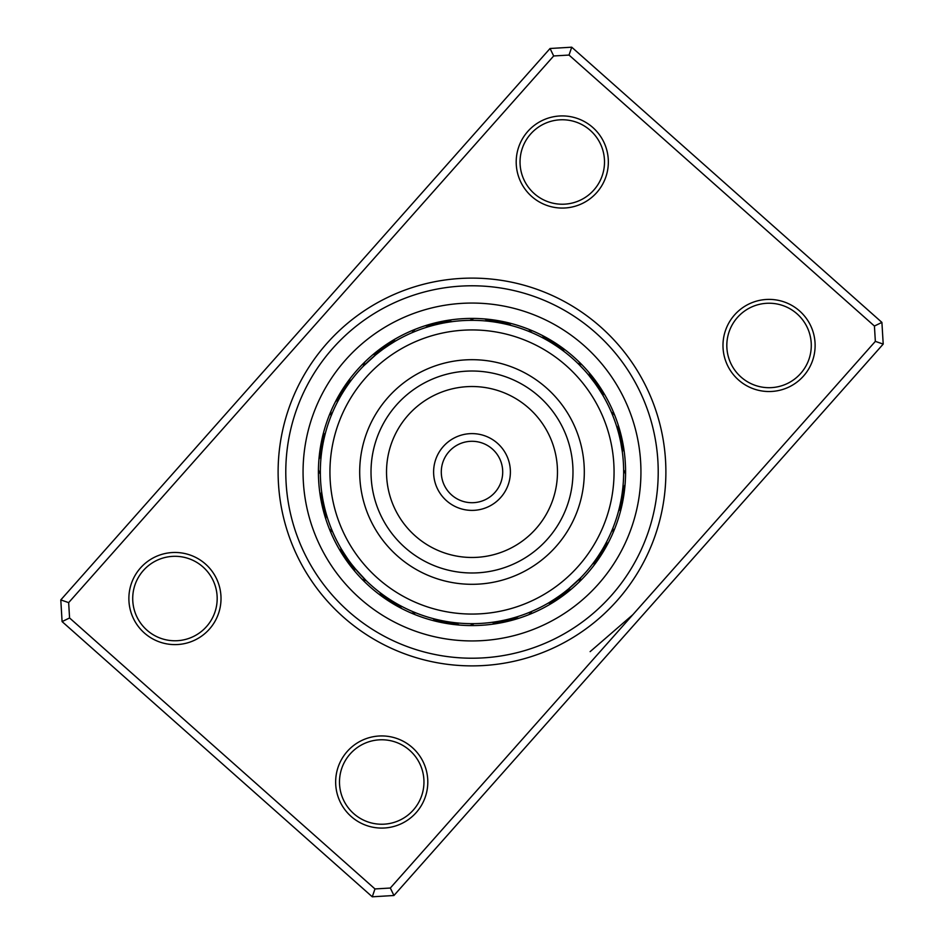 <?xml version="1.0" encoding="UTF-8"?>
<svg xmlns="http://www.w3.org/2000/svg" width="944" height="944" viewBox="0 0 944 944"><rect width="100%" height="100%" fill="white"/><g stroke="black" fill="none" stroke-linecap="round" stroke-linejoin="round"><path stroke-width="1.42" d="M343.321 617.034A193.898 193.898 0 0 1 326.966 343.321A193.898 193.898 0 0 1 600.679 326.966A193.898 193.898 0 0 1 617.034 600.679A193.898 193.898 0 0 1 343.321 617.034M595.593 332.713A186.216 186.216 0 0 0 332.713 348.407A186.216 186.216 0 0 0 348.407 611.287A186.216 186.216 0 0 0 611.287 595.593A186.216 186.216 0 0 0 595.593 332.713A186.216 186.216 0 0 1 611.287 595.593A186.216 186.216 0 0 1 348.407 611.287A186.216 186.216 0 0 1 332.713 348.407A186.216 186.216 0 0 1 595.593 332.713M738.479 379.925A46.079 46.079 0 0 1 734.585 314.883A46.079 46.079 0 0 1 799.627 311.001A46.079 46.079 0 0 1 803.521 376.042A46.079 46.079 0 0 1 738.479 379.925M797.078 313.868A42.232 42.232 0 0 0 737.465 317.432A42.232 42.232 0 0 0 741.028 377.057A42.232 42.232 0 0 0 800.642 373.494A42.232 42.232 0 0 0 797.078 313.868M351.144 816.466A46.079 46.079 0 0 1 347.262 751.424A46.079 46.079 0 0 1 412.304 747.542A46.079 46.079 0 0 1 416.198 812.583A46.079 46.079 0 0 1 351.144 816.466M409.755 750.409A42.232 42.232 0 0 0 350.141 753.973A42.232 42.232 0 0 0 353.693 813.598A42.232 42.232 0 0 0 413.319 810.035A42.232 42.232 0 0 0 409.755 750.409M144.373 632.999A46.079 46.079 0 0 1 140.479 567.958A46.079 46.079 0 0 1 205.521 564.075A46.079 46.079 0 0 1 209.415 629.117A46.079 46.079 0 0 1 144.373 632.999M202.972 566.943A42.232 42.232 0 0 0 143.358 570.506A42.232 42.232 0 0 0 146.922 630.132A42.232 42.232 0 0 0 206.535 626.568A42.232 42.232 0 0 0 202.972 566.943M531.696 196.458A46.079 46.079 0 0 1 527.802 131.417A46.079 46.079 0 0 1 592.856 127.534A46.079 46.079 0 0 1 596.738 192.576A46.079 46.079 0 0 1 531.696 196.458M590.307 130.402A42.232 42.232 0 0 0 530.681 133.965A42.232 42.232 0 0 0 534.245 193.591A42.232 42.232 0 0 0 593.859 190.027A42.232 42.232 0 0 0 590.307 130.402M632.834 614.697L590.13 651.643M883.206 344.088L393.943 895.502L372.266 896.8L62.092 621.6L60.794 599.912L550.057 48.498L571.734 47.2L881.908 322.4L883.206 344.088L875.348 341.374L874.427 326.034L569.02 55.059L553.68 55.967L68.652 602.626L69.573 617.966L374.98 888.941L390.32 888.033L875.348 341.374M69.573 617.966L62.092 621.6M60.794 599.912L68.652 602.626M550.057 48.498L553.68 55.967M374.98 888.941L372.266 896.8M571.734 47.2L569.02 55.059M390.32 888.033L393.943 895.502M881.908 322.4L874.427 326.034M559.143 347.876L561.432 349.516A16.131 16.131 32.8 0 0 559.072 345.492A153.577 153.577 0 0 1 573.928 357.115A153.577 153.577 0 0 0 357.115 370.072A153.577 153.577 0 0 0 370.072 586.885A153.577 153.577 0 0 0 586.885 573.928A153.577 153.577 0 0 0 573.928 357.115A153.577 153.577 0 0 0 357.115 370.072A153.577 153.577 0 0 0 370.072 586.885A153.577 153.577 0 0 1 361.847 579.026A16.131 16.131 0 0 0 366.213 580.666L364.431 578.908M342.896 551.567L342.507 550.942A16.131 16.131 -124.7 0 0 343.144 555.556A153.577 153.577 0 0 1 329.279 528.723A16.131 16.131 0 0 0 332.677 531.92L331.604 529.36M322.27 496.107L322.152 495.376A16.131 16.131 -102.2 0 0 320.972 499.883A153.577 153.577 0 0 1 318.435 469.793A16.131 16.131 0 0 0 320.358 474.041L320.346 471.268M324.441 436.966L324.618 436.246A16.131 16.131 -79.7 0 0 321.798 439.963A153.577 153.577 0 0 1 330.966 411.195A16.131 16.131 0 0 0 331.12 415.856L332.17 413.295M349.079 383.17L349.516 382.568A16.131 16.131 -57.2 0 0 345.492 384.928A153.577 153.577 0 0 1 364.974 361.847A16.131 16.131 0 0 0 363.334 366.213L376.066 354.543M392.291 342.979L393.058 342.507A16.131 16.131 -34.7 0 0 388.444 343.144A153.577 153.577 0 0 1 415.277 329.279A16.131 16.131 0 0 0 412.08 332.677L414.64 331.604M445.851 322.612L448.624 322.152A16.131 16.131 -12.2 0 0 444.117 320.972A153.577 153.577 0 0 1 474.207 318.435A16.131 16.131 0 0 0 469.959 320.358L472.732 320.346M505.005 323.981L507.754 324.618A16.131 16.131 10.3 0 0 504.037 321.798A153.577 153.577 0 0 1 532.805 330.966A16.131 16.131 0 0 0 528.144 331.12L530.705 332.17M321.786 492.898L322.093 494.951M321.692 492.166A16.131 16.131 -101 0 0 320.417 496.65M322.152 495.376L322.612 498.149M322.813 499.293L323.202 501.335M322.683 498.574A16.131 16.131 76.5 0 0 321.609 503.105M323.438 502.479L323.863 504.509M323.285 501.76A16.131 16.131 -104.7 0 0 322.305 506.314M324.122 505.654L324.594 507.671M323.957 504.922A16.131 16.131 -105.9 0 0 323.072 509.5M324.878 508.804L325.397 510.81M329.692 524.416L329.291 523.318M324.701 508.084A16.131 16.131 72.9 0 0 323.91 512.675M325.692 511.943L326.258 513.937M330.837 527.448L330.412 526.351M325.503 511.223A16.131 16.131 71.6 0 0 324.807 515.837M326.577 515.058L327.19 517.041M332.052 530.457L332.677 531.92M326.376 514.35A16.131 16.131 0 0 0 325.774 518.964M325.22 433.827L324.712 435.833M325.409 433.107A16.131 16.131 -78.5 0 0 322.518 436.765M324.618 436.246L323.981 438.995M323.733 440.128L323.308 442.17M323.886 439.408A16.131 16.131 99 0 0 321.149 443.184M323.084 443.302L322.706 445.356M323.226 442.583A16.131 16.131 -82.2 0 0 320.571 446.418M322.506 446.5L322.164 448.553M322.624 445.769A16.131 16.131 -83.4 0 0 320.051 449.651M321.987 449.698L321.703 451.751M320.464 465.97L320.512 464.79M322.105 448.966A16.131 16.131 95.4 0 0 319.615 452.908M321.55 452.908L321.302 454.973M320.37 469.203L320.394 468.035M321.644 452.176A16.131 16.131 94.1 0 0 319.237 456.164M321.172 456.129L320.972 458.194M320.346 472.448L320.358 474.041M321.255 455.397A16.131 16.131 0 0 0 318.93 459.433M351.003 380.562L349.764 382.226M351.451 379.972A16.131 16.131 -56 0 0 347.38 382.237M349.516 382.568L347.876 384.857M347.215 385.813L346.035 387.536M347.628 385.211A16.131 16.131 121.5 0 0 343.663 387.642M345.398 388.503L344.265 390.25M345.799 387.89A16.131 16.131 -59.7 0 0 341.881 390.415M343.64 391.229L342.542 392.999M344.041 390.604A16.131 16.131 -60.9 0 0 340.17 393.211M334.306 408.433L334.801 407.371M342.33 393.353A16.131 16.131 117.9 0 0 338.518 396.043M340.3 396.787L339.285 398.604M332.972 411.395L333.456 410.321M340.678 396.15A16.131 16.131 116.6 0 0 336.925 398.911M338.731 399.619L337.751 401.448M331.71 414.381L331.12 415.856M339.085 398.97A16.131 16.131 0 0 0 335.391 401.814M395.843 340.843A16.131 16.131 -33.5 0 0 391.217 341.386M393.058 342.507L392.433 342.896M385.707 344.949A16.131 16.131 144 0 1 390.309 344.218L382.686 349.422M382.143 349.835L379.972 351.451M378.402 352.667L377.529 353.363M383.016 346.826A16.131 16.131 -37.2 0 1 387.595 346L386.981 346.413M384.314 348.253L382.886 349.28M384.928 347.829A16.131 16.131 -38.4 0 0 380.361 348.761M381.565 350.259L375.016 355.404M374.497 355.841L372.432 357.599M370.945 358.921L370.095 359.676M382.296 349.717A16.131 16.131 140.4 0 0 377.742 350.743M375.181 352.785A16.131 16.131 139.1 0 1 379.7 351.664L377.718 353.209M376.573 354.13L375.205 355.251M377.152 353.658A16.131 16.131 0 0 0 372.656 354.885M447.35 320.417A16.131 16.131 -11 0 1 451.834 321.692L449.049 322.093M445.426 322.683A16.131 16.131 166.5 0 0 440.895 321.609M442.24 323.285A16.131 16.131 -14.7 0 0 437.686 322.305M434.5 323.072A16.131 16.131 -15.9 0 1 439.078 323.957L436.329 324.594M419.584 329.692L420.682 329.291M435.916 324.701A16.131 16.131 162.9 0 0 431.325 323.91M416.552 330.837L417.649 330.412M432.777 325.503A16.131 16.131 161.6 0 0 428.163 324.807M413.543 332.052L412.08 332.677M429.65 326.376A16.131 16.131 0 0 0 425.036 325.774M510.893 325.409A16.131 16.131 11.5 0 0 507.235 322.518M500.816 321.149A16.131 16.131 -171 0 1 504.592 323.886L501.83 323.308M497.582 320.571A16.131 16.131 7.8 0 1 501.417 323.226L498.644 322.706M494.349 320.051A16.131 16.131 6.6 0 1 498.231 322.624L495.447 322.164M478.03 320.464L479.21 320.512M495.034 322.105A16.131 16.131 -174.6 0 0 491.092 319.615M487.836 319.237A16.131 16.131 -175.9 0 1 491.824 321.644L489.027 321.302M474.797 320.37L475.965 320.394M471.552 320.346L469.959 320.358M488.603 321.255A16.131 16.131 0 0 0 484.567 318.93M561.763 347.38A16.131 16.131 34 0 1 564.028 351.451L561.774 349.764M558.789 347.628A16.131 16.131 -148.5 0 0 556.358 343.663M553.585 341.881A16.131 16.131 30.3 0 1 556.11 345.799L553.75 344.265M553.396 344.041A16.131 16.131 29.1 0 0 550.789 340.17M535.567 334.306L536.629 334.801M550.647 342.33A16.131 16.131 -152.1 0 0 547.957 338.518M532.605 332.972L533.679 333.456M547.85 340.678A16.131 16.131 -153.4 0 0 545.089 336.925M529.619 331.71L528.144 331.12M545.03 339.085A16.131 16.131 0 0 0 542.186 335.391M602.697 395.064L603.157 395.843A16.131 16.131 56.5 0 0 602.614 391.217M601.021 392.291L600.006 390.674M601.493 393.058A16.131 16.131 55.3 0 0 600.856 388.444M599.051 385.707A16.131 16.131 -126 0 1 599.782 390.309L594.578 382.686M597.505 386.851L598 387.595A16.131 16.131 52.8 0 0 597.174 383.016M595.652 384.184L596.171 384.928A16.131 16.131 51.6 0 0 595.239 380.361M594.283 382.296L590.755 377.671L594.283 382.296A16.131 16.131 -129.6 0 0 593.257 377.742M587.51 373.718L592.336 379.7A16.131 16.131 -130.9 0 0 591.215 375.181M586.897 373.01L584.277 370.048A151.654 151.654 0 0 0 370.048 359.723A151.654 151.654 0 0 0 359.723 573.952A151.654 151.654 0 0 0 573.952 584.277A151.654 151.654 0 0 0 584.277 370.048L578.825 364.349M578.176 363.7L577.787 363.334A16.131 16.131 0 0 1 582.153 364.974M590.342 377.152A16.131 16.131 0 0 0 589.115 372.656M623.583 447.35A16.131 16.131 79 0 1 622.308 451.834L620.81 442.724M623.028 444.117A16.131 16.131 77.8 0 1 621.848 448.624L621.388 445.851M621.317 445.426A16.131 16.131 -103.5 0 0 622.391 440.895M620.715 442.24A16.131 16.131 75.3 0 0 621.695 437.686M620.043 439.078A16.131 16.131 74.1 0 0 620.928 434.5M614.308 419.584L614.709 420.682M619.299 435.916A16.131 16.131 -107.1 0 0 620.09 431.325M613.163 416.552L613.588 417.649M618.497 432.777A16.131 16.131 -108.4 0 0 619.193 428.163M616.892 427.207L615.889 424.068M611.948 413.543L611.323 412.08A16.131 16.131 0 0 1 614.721 415.277M617.624 429.65A16.131 16.131 0 0 0 618.226 425.036M621.482 507.235A16.131 16.131 101.5 0 1 618.591 510.893L619.288 508.167M619.382 507.754A16.131 16.131 100.3 0 0 622.202 504.037M622.851 500.816A16.131 16.131 -81 0 1 620.114 504.592L620.692 501.83M623.429 497.582A16.131 16.131 97.8 0 1 620.774 501.417L621.294 498.644M623.949 494.349A16.131 16.131 96.6 0 1 621.376 498.231L621.836 495.447M622.261 492.508L622.674 489.24M623.536 478.03L623.359 481.475M621.895 495.034A16.131 16.131 -84.6 0 0 624.385 491.092M623.63 474.797L623.606 475.965M622.356 491.824A16.131 16.131 -85.9 0 0 624.763 487.836M623.654 471.552L623.642 469.959A16.131 16.131 0 0 1 625.565 474.207M622.745 488.603A16.131 16.131 0 0 0 625.07 484.567M596.62 561.763A16.131 16.131 124 0 1 592.549 564.028L594.236 561.774M594.484 561.432A16.131 16.131 122.8 0 0 598.508 559.072M596.372 558.789A16.131 16.131 -58.5 0 0 600.337 556.358M602.119 553.585A16.131 16.131 120.3 0 1 598.201 556.11L601.34 551.19M603.83 550.789A16.131 16.131 119.1 0 1 599.959 553.396L601.458 551.001M609.694 535.567L609.199 536.629M601.67 550.647A16.131 16.131 -62.1 0 0 605.482 547.957M607.075 545.089A16.131 16.131 -63.4 0 1 603.322 547.85L604.715 545.396M611.028 532.605L610.544 533.679M606.131 542.776L607.629 539.85M612.29 529.619L612.88 528.144A16.131 16.131 0 0 1 613.034 532.805M604.915 545.03A16.131 16.131 0 0 0 608.609 542.186M548.936 602.697L548.157 603.157A16.131 16.131 146.5 0 0 552.783 602.614M551.709 601.021L550.942 601.493A16.131 16.131 145.3 0 0 555.556 600.856M558.293 599.051A16.131 16.131 -36 0 1 553.691 599.782L561.314 594.578M561.857 594.165L564.028 592.549M565.598 591.333L566.471 590.637M557.149 597.505L556.405 598A16.131 16.131 142.8 0 0 560.984 597.174M559.816 595.652L559.072 596.171A16.131 16.131 141.6 0 0 563.639 595.239M562.435 593.741L568.984 588.596M569.503 588.159L571.568 586.401M573.055 585.079L573.905 584.324M561.704 594.283A16.131 16.131 -39.6 0 0 566.258 593.257M568.819 591.215A16.131 16.131 -40.9 0 1 564.3 592.336L571.45 586.495M571.97 586.047L576.583 581.834M567.556 589.776L580.666 577.787A16.131 16.131 0 0 1 579.026 582.153M566.848 590.342A16.131 16.131 0 0 0 571.344 589.115M496.65 623.583A16.131 16.131 169 0 1 492.166 622.308L494.951 621.907M499.883 623.028A16.131 16.131 167.8 0 1 495.376 621.848L498.149 621.388M503.105 622.391A16.131 16.131 -13.5 0 1 498.574 621.317L501.335 620.798M501.76 620.715A16.131 16.131 165.3 0 0 506.314 621.695M504.922 620.043A16.131 16.131 164.1 0 0 509.5 620.928M524.416 614.308L523.318 614.709M508.084 619.299A16.131 16.131 -17.1 0 0 512.675 620.09M515.837 619.193A16.131 16.131 -18.4 0 1 511.223 618.497L513.937 617.742M530.457 611.948L531.92 611.323A16.131 16.131 0 0 1 528.723 614.721M514.35 617.624A16.131 16.131 0 0 0 518.964 618.226M433.107 618.591A16.131 16.131 -168.5 0 0 436.765 621.482M436.246 619.382A16.131 16.131 -169.7 0 0 439.963 622.202M443.184 622.851A16.131 16.131 9 0 1 439.408 620.114L442.17 620.692M446.418 623.429A16.131 16.131 -172.2 0 1 442.583 620.774L445.356 621.294M449.651 623.949A16.131 16.131 -173.4 0 1 445.769 621.376L448.553 621.836M465.97 623.536L464.79 623.488M448.966 621.895A16.131 16.131 5.4 0 0 452.908 624.385M469.203 623.63L468.035 623.606M452.176 622.356A16.131 16.131 4.1 0 0 456.164 624.763M472.448 623.654L474.041 623.642A16.131 16.131 0 0 1 469.793 625.565M455.397 622.745A16.131 16.131 0 0 0 459.433 625.07M380.562 592.997L382.226 594.236M379.972 592.549A16.131 16.131 -146 0 0 382.237 596.62M383.17 594.921L384.857 596.124M382.568 594.484A16.131 16.131 -147.2 0 0 384.928 598.508M385.211 596.372A16.131 16.131 31.5 0 0 387.642 600.337M387.89 598.201A16.131 16.131 -149.7 0 0 390.415 602.119M390.604 599.959A16.131 16.131 -150.9 0 0 393.211 603.83M408.433 609.694L407.371 609.199M393.353 601.67A16.131 16.131 27.9 0 0 396.043 605.482M411.395 611.028L410.321 610.544M396.15 603.322A16.131 16.131 26.6 0 0 398.911 607.075M414.381 612.29L415.856 612.88A16.131 16.131 0 0 1 411.195 613.034M398.97 604.915A16.131 16.131 0 0 0 401.814 608.609M341.221 548.794L342.117 550.305M340.843 548.157A16.131 16.131 -123.5 0 0 341.386 552.783M342.507 550.942L343.828 553.066M344.949 558.293A16.131 16.131 54 0 1 344.218 553.691L345.587 555.792M346.826 560.984A16.131 16.131 -127.2 0 1 346 556.405L347.404 558.47M348.761 563.639A16.131 16.131 -128.4 0 1 347.829 559.072L349.28 561.114M350.684 563.013L349.717 561.704A16.131 16.131 50.4 0 0 350.743 566.258M357.859 571.863L351.664 564.3A16.131 16.131 49.1 0 0 352.785 568.819M354.507 567.887L366.213 580.666M354.248 567.58L353.658 566.848A16.131 16.131 0 0 0 354.885 571.344M353.658 566.848L355.251 568.795M385.246 347.604L386.497 346.743M388.067 345.681L394.651 341.551M382.615 349.481L383.842 348.596M385.388 347.51L391.878 343.238M374.945 355.463L376.113 354.507M377.588 353.316L383.783 348.631M372.479 357.564L373.623 356.584M375.075 355.357L381.175 350.543M365.611 363.912L367.417 362.166M347.604 558.754L346.743 557.503M345.681 555.933L341.551 549.349M349.481 561.385L348.596 560.158M347.51 558.612L343.238 552.122M357.316 571.238L355.687 569.326M577.787 363.334L579.569 365.092M582.342 367.948L583.05 368.715M415.856 612.88L413.295 611.83M474.041 623.642L471.268 623.654M531.92 611.323L529.36 612.396M528.923 612.573L526.351 613.588M580.666 577.787L567.934 589.457M571.521 586.436L570.377 587.416M568.925 588.643L562.825 593.457M569.055 588.537L567.887 589.493M566.412 590.684L560.217 595.369M566.542 590.59L565.35 591.522M563.851 592.679L557.55 597.222M561.385 594.519L560.158 595.404M558.612 596.49L552.122 600.762M558.754 596.396L557.503 597.257M555.933 598.319L549.349 602.449M612.88 528.144L611.83 530.705M623.642 469.959L623.654 472.732M621.825 495.494L621.482 497.571M611.323 412.08L612.396 414.64M586.755 372.845L587.569 373.789M588.466 374.862L595.369 383.783M590.496 377.34L591.522 378.65M592.679 380.149L597.222 386.45M594.519 382.615L595.404 383.842M596.49 385.388L600.762 391.878M596.396 385.246L597.257 386.497M598.319 388.067L602.449 394.651M474.761 510.291A38.397 38.397 0 0 1 433.709 474.761A38.397 38.397 0 0 1 469.239 433.709A38.397 38.397 0 0 1 510.291 469.239A38.397 38.397 0 0 1 474.761 510.291A38.397 38.397 0 0 0 510.291 469.239A38.397 38.397 0 0 0 469.239 433.709M461.793 330.306A142.06 142.06 0 0 0 330.306 482.207A142.06 142.06 0 0 0 482.207 613.694A142.06 142.06 0 0 0 613.694 461.793A142.06 142.06 0 0 0 461.793 330.306M480.071 584.017A112.312 112.312 0 0 0 584.017 463.929A112.312 112.312 0 0 0 463.929 359.983A112.312 112.312 0 0 0 359.983 480.071A112.312 112.312 0 0 0 480.071 584.017M584.124 345.634A168.941 168.941 0 0 1 598.366 584.124A168.941 168.941 0 0 1 359.876 598.366A168.941 168.941 0 0 1 345.634 359.876A168.941 168.941 0 0 1 584.124 345.634M370.072 586.885A153.577 153.577 0 0 1 361.847 579.026M343.144 555.556A153.577 153.577 0 0 1 329.279 528.723M320.972 499.883A153.577 153.577 0 0 1 318.435 469.793M321.798 439.963A153.577 153.577 0 0 1 330.966 411.195M345.492 384.928A153.577 153.577 0 0 1 364.974 361.847M388.444 343.144A153.577 153.577 0 0 1 415.277 329.279M444.117 320.972A153.577 153.577 0 0 1 474.207 318.435M504.037 321.798A153.577 153.577 0 0 1 532.805 330.966M559.072 345.492A153.577 153.577 0 0 1 573.928 357.115M469.793 441.367A30.715 30.715 0 0 0 441.367 474.207A30.715 30.715 0 0 0 474.207 502.633A30.715 30.715 0 0 0 502.633 469.793A30.715 30.715 0 0 0 469.793 441.367M479.257 572.725A100.984 100.984 0 0 0 572.725 464.743A100.984 100.984 0 0 0 464.743 371.275A100.984 100.984 0 0 0 371.275 479.257A100.984 100.984 0 0 0 479.257 572.725M478.148 557.255A85.479 85.479 0 0 0 557.255 465.852A85.479 85.479 0 0 0 465.852 386.745A85.479 85.479 0 0 0 386.745 478.148A85.479 85.479 0 0 0 478.148 557.255"/></g></svg>
